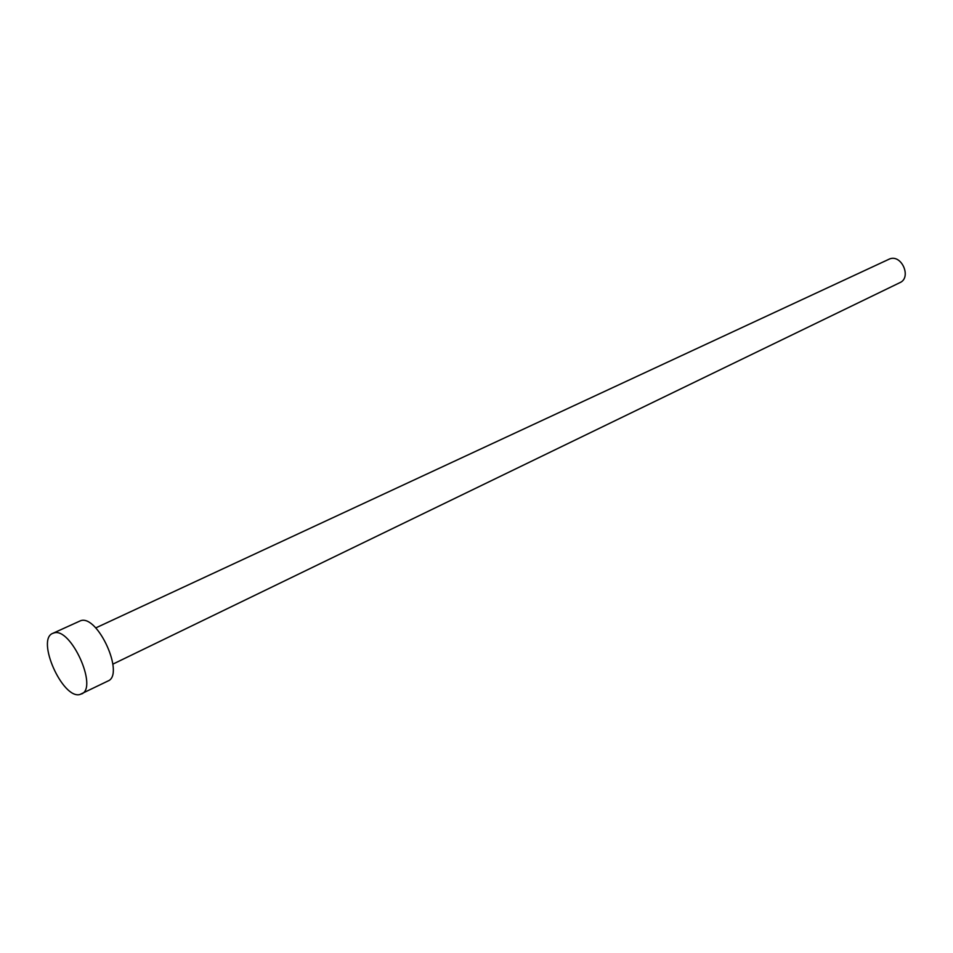 <?xml version="1.0" encoding="UTF-8"?>
<svg xmlns="http://www.w3.org/2000/svg" width="953" height="953" viewBox="0 0 953 953"><rect width="100%" height="100%" fill="white"/><g stroke="black" fill="none" stroke-linecap="round" stroke-linejoin="round"><path stroke-width="1.43" d="M95.717 627.932L889.673 258.918C901.729 254.117 911.842 277.633 899.894 282.648L112.895 664.122M52.76 633.364L80.636 620.701C97.766 614.435 125.034 674.736 107.939 681.014L79.849 694.534C62.493 699.276 35.952 639.427 52.76 633.364L53.892 632.971C70.76 626.836 98.385 687.852 81.541 693.975"/></g></svg>
